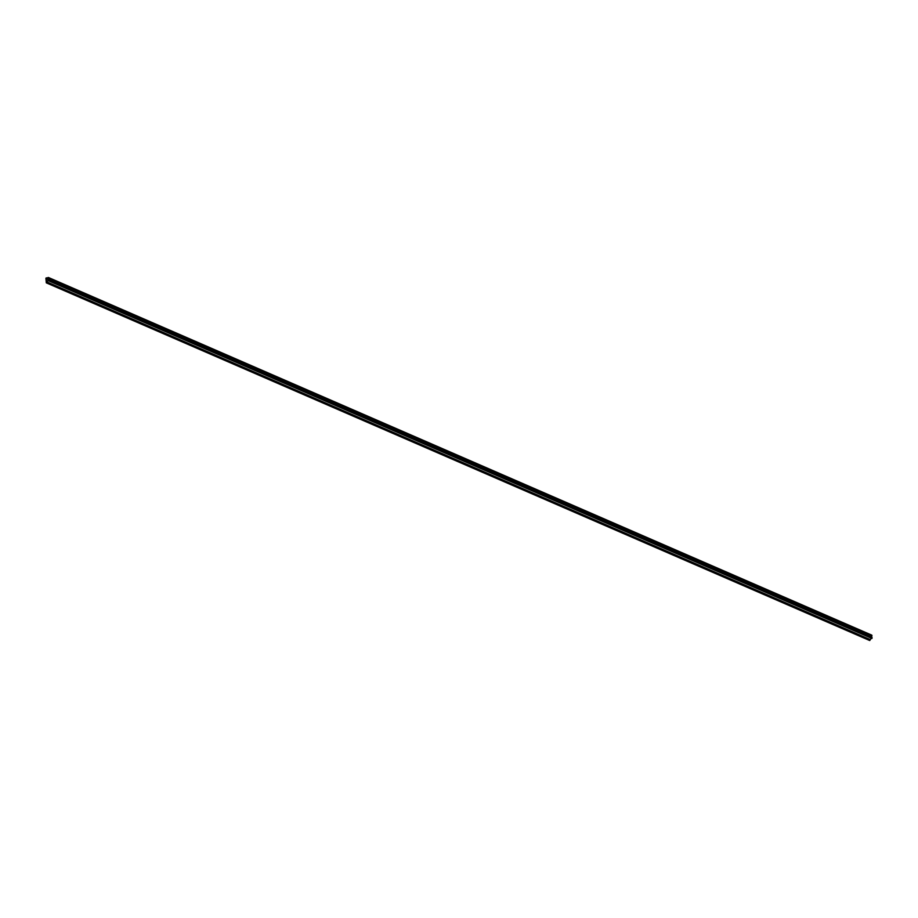 <?xml version="1.0" encoding="UTF-8"?>
<svg xmlns="http://www.w3.org/2000/svg" width="918" height="918" viewBox="0 0 918 918"><rect width="100%" height="100%" fill="white"/><g stroke="black" fill="none" stroke-linecap="round" stroke-linejoin="round"><path stroke-width="1.38" d="M48.631 279.715L46.313 282.847L45.9 278.269L48.39 277.477L48.528 278.326L871.939 635.99L48.241 277.787L46.164 278.716L46.416 281.998L48.631 279.715L872.043 637.39L869.656 640.42M871.033 635.795L869.908 636.461M48.47 277.58L871.802 635.153L871.939 635.99M46.634 282.469L870.046 640.144M46.302 278.039L46.887 278.292M46.6 282.021L870.012 639.697M46.68 281.837L870.103 639.513M48.505 280.782L871.916 638.446M48.677 280.415L872.1 638.09M46.382 278.842L48.528 279.772M48.47 277.626L871.893 635.302M46.21 277.89L46.99 278.234M46.313 282.847L869.736 640.523M46.256 278.865L48.459 279.818M48.39 277.477L871.802 635.153"/></g></svg>
